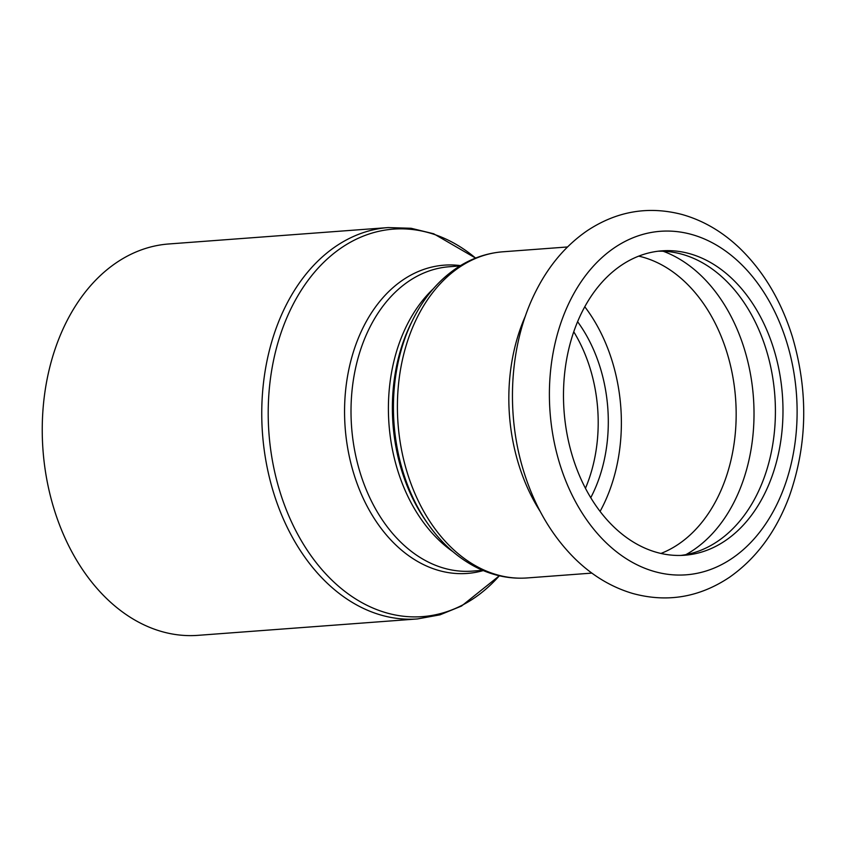<?xml version="1.0" encoding="UTF-8"?>
<svg xmlns="http://www.w3.org/2000/svg" width="846" height="846" viewBox="0 0 846 846"><rect width="100%" height="100%" fill="white"/><g stroke="black" fill="none" stroke-linecap="round" stroke-linejoin="round"><path stroke-width="1.27" d="M584.787 306.76A152.618 109.462 -94.3 0 1 600.078 511.407M590.751 497.702A134.451 96.433 85.7 0 0 577.596 321.702M585.453 488.29A134.451 96.433 85.7 0 0 573.757 331.791M66.644 321.501A196.23 140.732 -94.3 0 1 168.724 243.976L388.229 227.574A196.23 140.732 85.7 0 0 286.149 305.099A196.23 140.732 85.7 0 0 281.75 515.235A196.23 140.732 85.7 0 0 417.48 618.934L197.975 635.346A196.23 140.732 -94.3 0 1 62.234 531.637A196.23 140.732 -94.3 0 1 66.644 321.501M658.082 251.22A152.618 109.462 -94.3 0 1 774.82 395.452A152.618 109.462 -94.3 0 1 680.818 555.431M582.46 311.148A152.618 109.462 -94.3 0 1 661.858 250.85A152.618 109.462 -94.3 0 1 782.391 394.892A152.618 109.462 -94.3 0 1 684.615 555.24A152.618 109.462 -94.3 0 1 579.034 474.585A152.618 109.462 -94.3 0 1 582.46 311.148M417.48 618.934L440.005 614.831L461.514 606.053L499.341 575.777A194.284 139.336 -94.3 0 1 315.04 561.162A194.284 139.336 -94.3 0 1 292.356 305.892A194.284 139.336 -94.3 0 1 475.589 258.083L433.691 233.771L411.114 228.283L388.229 227.574M460.478 265.612A154.564 110.858 85.7 0 0 363.78 326.239A154.564 110.858 85.7 0 0 364.742 501.551A154.564 110.858 85.7 0 0 483.267 570.574M482.696 570.331L472.131 571.124A152.618 109.462 -94.3 0 1 366.561 490.469A152.618 109.462 -94.3 0 1 369.988 327.032A152.618 109.462 -94.3 0 1 449.385 266.733L459.938 265.94M433.163 288.93A152.618 109.462 85.7 0 0 407.381 324.23A152.618 109.462 85.7 0 0 452.79 551.581M425.718 520.692A155.527 111.545 -94.3 0 1 410.976 323.5L412.647 320.126A160.613 115.193 85.7 0 0 427.865 523.78L425.718 520.692M413.408 318.614A160.613 115.193 85.7 0 0 412.647 320.126L413.419 318.582C424.375 297.031 438.746 280.216 456.523 268.14C470.873 258.559 486.302 253.113 502.799 251.801A163.521 117.277 -94.3 0 0 417.734 316.415A163.521 117.277 -94.3 0 0 414.064 491.526A163.521 117.277 -94.3 0 0 527.174 577.945C510.656 579.098 494.593 576.01 478.984 568.671C459.124 559.121 442.088 544.158 427.865 523.78M540.192 511.428A163.521 117.277 -94.3 0 1 525.567 315.643M570.796 299.336A172.246 123.537 -94.3 0 1 784.75 336.063A172.246 123.537 -94.3 0 1 664.163 573.747A172.246 123.537 -94.3 0 1 570.796 299.336M638.719 256.137A152.618 109.462 -94.3 0 1 735.576 398.392A152.618 109.462 -94.3 0 1 660.938 553.453M663.222 251.262A160.074 114.802 -94.3 0 1 753.395 397.06A160.074 114.802 -94.3 0 1 685.905 554.638M567.507 246.969L502.799 251.801M591.883 573.102L527.174 577.945M536.195 290.601C549.128 265.136 566.164 245.16 587.293 230.662C616.84 211.162 648.406 205.768 681.971 214.472C702.92 220.362 721.966 231.423 739.129 247.635C763.399 270.953 781.165 300.721 792.427 336.92C808.459 391.592 807.422 444.71 789.329 496.264C776.226 531.478 756.261 558.497 729.421 577.321C699.251 597.424 667.029 602.807 632.755 593.48C611.584 587.23 592.401 575.724 575.217 558.973C552.216 536.216 535.211 507.537 524.213 472.956C505.051 413.197 509.482 342.503 536.195 290.601"/></g></svg>
